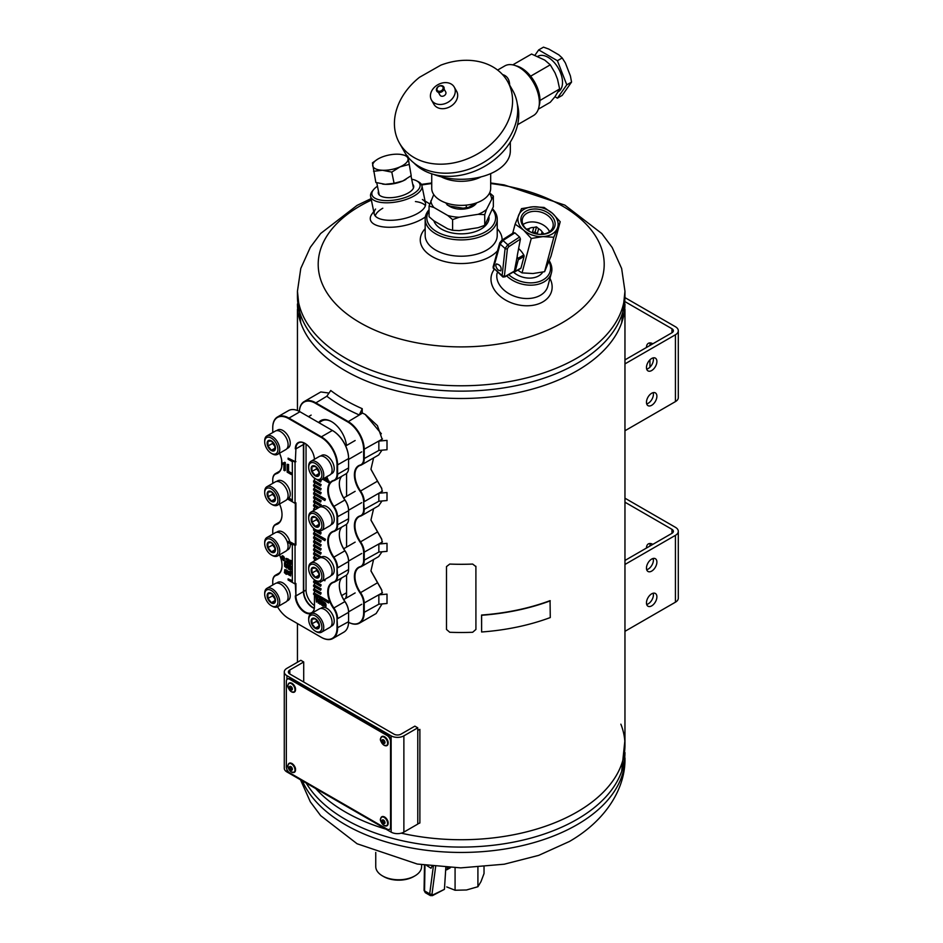 <?xml version="1.0" encoding="UTF-8"?>
<svg xmlns="http://www.w3.org/2000/svg" width="943" height="943" viewBox="0 0 943 943"><rect width="100%" height="100%" fill="white"/><g stroke="black" fill="none" stroke-linecap="round" stroke-linejoin="round"><path stroke-width="1.41" d="M624.961 309.328L624.961 745.182A163.752 94.548 180 0 1 401.258 833.164A163.752 94.548 0 0 0 576.998 812.029A163.752 94.548 0 0 0 621.661 726.31A163.752 94.548 0 0 0 620.859 724.177M386.064 829.18A163.752 94.548 180 0 1 315.705 788.56A163.752 94.548 0 0 0 386.064 829.18M624.961 303.952A163.752 94.548 180 0 1 461.198 398.488A163.752 94.548 180 0 1 297.446 303.952M624.961 631.327L675.424 602.188A9.831 5.67 -0 0 0 678.3 598.18L678.3 531.333A9.831 5.67 180 0 1 675.424 535.341L624.961 564.468M624.961 502.195L671.946 529.318A4.915 2.841 180 0 1 673.385 531.333A4.915 2.841 180 0 1 671.946 533.337L624.961 560.46M624.961 498.187L675.424 527.314A9.831 5.67 180 0 1 678.3 531.333M649.939 546.032A9.006 5.198 60 0 1 650.422 543.522M653.381 559.352A9.006 5.198 60 0 1 652.839 559.069A9.006 5.198 60 0 1 652.32 558.751M646.474 548.036A9.006 5.198 60 0 1 648.336 543.922A9.006 5.198 60 0 1 652.839 544.359M656.894 596.848A7.367 4.255 120 0 0 655.361 593.465A7.367 4.255 120 0 0 647.994 597.721A7.367 4.255 120 0 0 647.994 606.231A7.367 4.255 120 0 0 653.676 604.263A7.367 4.255 120 0 0 656.894 596.848M656.894 562.075A7.367 4.255 120 0 0 655.361 558.704A7.367 4.255 120 0 0 647.994 562.959A7.367 4.255 120 0 0 647.994 571.47A7.367 4.255 120 0 0 653.676 569.501A7.367 4.255 120 0 0 656.894 562.075M646.698 604.475A7.367 4.255 120 0 0 653.416 594.833A7.367 4.255 120 0 0 653.193 593.218M646.698 569.713A7.367 4.255 120 0 0 653.416 560.071A7.367 4.255 120 0 0 653.193 558.456M624.961 430.751L675.424 401.612A9.831 5.67 0 0 0 678.3 397.604L678.3 330.757A9.831 5.67 180 0 1 675.424 334.765L624.961 363.892M625.563 301.96L671.946 328.742A4.915 2.841 180 0 1 673.385 330.757A4.915 2.841 180 0 1 671.946 332.761L624.961 359.884M625.539 297.941L675.424 326.738A9.831 5.67 180 0 1 678.3 330.757M649.939 345.456A9.006 5.198 60 0 1 650.422 342.946M649.939 367.181L649.939 359.837M646.474 347.46A9.006 5.198 60 0 1 648.336 343.346A9.006 5.198 60 0 1 652.839 343.782M656.894 396.272A7.367 4.255 120 0 0 655.361 392.889A7.367 4.255 120 0 0 647.994 397.144A7.367 4.255 120 0 0 647.994 405.655A7.367 4.255 120 0 0 653.676 403.687A7.367 4.255 120 0 0 656.894 396.272M656.894 361.499A7.367 4.255 120 0 0 655.361 358.128A7.367 4.255 120 0 0 647.994 362.383A7.367 4.255 120 0 0 647.994 370.894A7.367 4.255 120 0 0 653.676 368.925A7.367 4.255 120 0 0 656.894 361.499M646.698 403.899A7.367 4.255 120 0 0 653.416 394.257A7.367 4.255 120 0 0 653.193 392.642M646.698 369.137A7.367 4.255 120 0 0 653.416 359.495A7.367 4.255 120 0 0 653.193 357.88M378.497 191.311A18.047 7.367 -11.6 0 0 380.972 196.168A18.047 7.367 -11.6 0 0 408.319 192.926A18.047 7.367 -11.6 0 0 412.362 189.743A18.047 7.367 -11.6 0 0 412.728 184.298M377.459 186.219A24.565 10.031 -11.6 0 0 373.558 189.637A24.565 10.031 -11.6 0 0 382.516 200.376A24.565 10.031 -11.6 0 0 412.763 194.117A24.565 10.031 -11.6 0 0 416.606 180.82A24.565 10.031 -11.6 0 0 411.69 179.217M373.558 189.637L372.367 191.099A26.204 10.691 -11.6 0 0 370.611 196.344A26.204 10.691 -11.6 0 0 387.219 202.804A26.204 10.691 -11.6 0 0 414.177 195.885A26.204 10.691 -11.6 0 0 421.957 185.83A26.204 10.691 -11.6 0 0 418.291 181.704L416.606 180.82M429.065 210.713A34.384 19.85 0 0 0 462.365 237.612A34.384 19.85 0 0 0 492.446 209.476M489.04 217.409A27.842 16.078 180 0 1 480.883 229.137A27.842 16.078 180 0 1 441.513 229.137L441.513 229.137A27.842 16.078 180 0 1 433.874 220.839L429.065 216.725L429.065 206.034L433.756 194.564M429.065 209.711A36.023 20.805 0 0 0 425.175 219.106A36.023 20.805 0 0 0 461.198 239.911A36.023 20.805 0 0 0 497.232 219.106A36.023 20.805 0 0 0 492.623 208.933M425.175 228.689A40.938 23.634 0 0 0 442.078 260.81A40.938 23.634 0 0 0 497.562 250.767M502.136 240.017A40.938 23.634 0 0 0 497.232 228.689M425.175 219.106L425.175 235.408A36.023 20.805 0 0 0 461.198 256.213A36.023 20.805 0 0 0 497.232 235.408L497.232 219.106M494.097 269.663A31.107 21.995 15 0 0 520.442 305.273A31.107 21.995 15 0 0 549.946 278.385M497.102 273.128A26.204 18.53 15 0 0 518.108 297.399A26.204 18.53 15 0 0 547.848 286.189L551.431 272.833A26.204 18.53 15 0 0 549.239 260.728M382.799 208.226A26.204 10.691 -11.6 0 0 375.22 215.912M425.411 205.645A26.204 10.691 -11.6 0 0 415.427 201.554M373.734 211.586L372.002 213.943A31.107 12.695 -11.6 0 0 386.465 227.192A31.107 12.695 -11.6 0 0 425.376 216.914M429.678 204.171A31.107 12.695 -11.6 0 0 427.592 202.568L425.069 201.071M375.573 209.063A26.204 10.691 -11.6 0 0 374.194 213.825A26.204 10.691 -11.6 0 0 402.013 219.059A26.204 10.691 -11.6 0 0 425.529 203.323A26.204 10.691 -11.6 0 0 422.393 199.492M513.346 272.02A18.047 12.766 15 0 0 542.767 272.103M508.749 274.684A24.565 17.363 15 0 0 539.231 281.568A24.565 17.363 15 0 0 548.944 261.47M506.662 275.875A26.204 18.53 15 0 0 532.83 285.104A26.204 18.53 15 0 0 551.431 272.833M417.773 823.911L419.883 822.98L419.883 729.375L417.773 730.318M624.961 752.538A163.752 94.548 0 0 1 576.998 819.384A163.752 94.548 0 0 1 306.239 783.103A163.752 94.548 0 0 0 576.998 819.384A163.752 94.548 0 0 0 621.661 771.398L624.961 739.807M576.998 363.444A163.752 94.548 0 0 0 624.961 296.597A163.752 94.548 180 0 1 576.998 363.444A163.752 94.548 180 0 1 398.535 383.942A163.752 94.548 180 0 1 297.446 296.597A163.752 94.548 0 0 0 398.535 383.942A163.752 94.548 0 0 0 576.998 363.444M297.446 296.597L297.446 291.234L300.746 322.812A163.752 94.548 0 0 0 414.024 394.48A163.752 94.548 0 0 0 576.998 370.799A163.752 94.548 0 0 0 621.661 322.812L624.961 291.222A163.752 94.548 180 0 1 576.998 358.081A163.752 94.548 180 0 1 398.535 378.579A163.752 94.548 180 0 1 297.446 291.234L300.782 268.437L310.318 247.325L320.667 233.487L357.091 205.374L371.082 198.631M387.007 603.496L387.007 594.137L378.85 594.844L378.85 604.204L387.007 603.496M382.469 592.758L378.85 594.844M387.007 500.544L387.007 492.529L378.85 493.224L378.85 501.252L387.007 500.544M382.469 491.138L378.85 493.224M387.007 449.74L387.007 440.381L378.85 441.076L378.85 450.436L387.007 449.74M382.469 438.99L378.85 441.076M362.23 408.684L362.23 412.692L359.259 414.955A168.667 97.377 180 0 1 326.832 396.237L330.745 390.508A163.752 94.548 180 0 0 362.23 408.684L359.259 414.955M387.007 551.36L387.007 543.333L378.85 544.028L378.85 552.056L387.007 551.36M382.469 541.942L378.85 544.028M375.75 852.413L375.75 866.534A22.927 13.237 0 0 0 382.469 875.894L383.624 876.566A21.288 12.294 0 0 0 413.729 876.566L414.885 875.894A22.927 13.237 0 0 0 421.604 866.534L421.604 864.778M382.469 875.894A22.927 13.237 0 0 0 414.885 875.894M289.819 674.009L289.819 669.99A4.915 2.841 0 0 0 288.381 671.994A4.915 2.841 0 0 0 289.819 674.009L394.033 734.173A4.915 2.841 180 0 0 400.975 734.173L414.873 726.145L417.773 727.819L403.875 735.846L403.875 832.115L417.773 824.088L417.773 727.819M289.819 669.99L303.717 661.974L303.717 682.025M403.875 832.115A9.006 5.198 180 0 1 391.133 832.115L286.92 771.94A9.006 5.198 180 0 1 284.279 768.262L284.279 671.994A9.006 5.198 0 0 1 286.92 668.316L300.817 660.3L303.717 661.974M284.279 671.994A9.006 5.198 0 0 0 286.92 675.671L391.133 735.846A9.006 5.198 0 0 0 403.875 735.846M378.85 450.436L363.644 458.876L363.644 449.516L382.139 439.179L377.424 425.658L365.483 414.578L362.525 413.069L347.731 421.945L315.304 403.227A22.514 13.002 60 0 0 299.414 411.443A22.927 13.237 60 0 1 304.141 401.588A22.927 13.237 60 0 1 315.599 402.72L348.026 421.438A22.927 13.237 60 0 1 364.234 449.516L364.234 458.876A13.096 7.568 60 0 1 361.523 464.875A13.096 7.568 60 0 1 360.521 465.3A19.65 11.34 60 0 0 359.035 465.925A19.65 11.34 60 0 0 360.521 490.973A13.096 7.568 60 0 1 364.234 501.664L382.139 491.327L381.691 488.25L377.459 481.189L360.061 491.303A12.683 7.32 60 0 1 363.644 501.664L363.644 509.691A12.683 7.32 60 0 1 360.061 515.904L360.521 516.104A19.65 11.34 60 0 0 359.035 516.74A19.65 11.34 60 0 0 360.521 541.777A13.096 7.568 60 0 1 364.234 552.468L364.234 560.496A13.096 7.568 60 0 1 361.523 566.495A13.096 7.568 60 0 1 360.521 566.908A19.65 11.34 60 0 0 359.035 567.545A19.65 11.34 60 0 0 360.521 592.581A13.096 7.568 60 0 1 364.234 603.284L364.234 612.644A22.927 13.237 60 0 1 359.483 623.134A22.927 13.237 60 0 1 348.58 622.309A22.514 13.002 60 0 0 363.644 612.644L363.644 603.284L382.139 592.935L381.691 589.87L370.953 570.821L373.593 559.529M360.061 491.303A20.062 11.587 60 0 1 360.061 465.088A12.683 7.32 60 0 0 363.644 458.876M347.731 421.945A22.514 13.002 60 0 1 363.644 449.516M360.061 515.904A20.062 11.587 60 0 0 360.061 542.119A12.683 7.32 60 0 1 363.644 552.468L363.644 560.496A12.683 7.32 60 0 1 360.061 566.708A20.062 11.587 60 0 0 360.061 592.923A12.683 7.32 60 0 1 363.644 603.284M346.258 598.074A21.288 12.294 -120 0 0 346.564 594.762L346.564 575.03M346.564 547.081L346.564 524.225M346.564 496.277L346.564 473.41M346.458 445.532A21.288 12.294 -120 0 0 336.427 425.399A21.288 12.294 -120 0 0 320.868 420.554A21.288 12.294 -120 0 0 318.651 422.547M365.177 414.401L381.337 433.768M327.975 392.913L320.809 391.958L304.141 401.588M371 571.057L381.809 590.306M371 520.253L381.809 539.502M371 469.437L381.809 488.698M363.644 501.664L364.234 509.691A13.096 7.568 60 0 1 361.523 515.68A13.096 7.568 60 0 1 360.521 516.104M322.754 419.8A21.288 12.294 -120 0 0 321.834 420.943A20.475 11.823 60 0 1 331.806 421.78M377.495 481.166L370.953 469.201L373.593 457.909M363.644 552.468L382.139 542.131L381.691 539.066L370.953 520.017L373.593 508.713M359.483 623.134L376.151 613.516L382.068 603.921M361.523 464.875L378.697 454.95L381.998 450.165M361.523 515.68L378.697 505.766L381.998 500.981M361.523 566.495L378.697 556.57L381.998 551.785M322.152 420.767A20.475 11.823 60 0 1 322.435 420.602A20.475 11.823 60 0 1 326.03 419.635M341.661 595.587L346.564 592.758A20.475 11.823 60 0 1 345.456 598.534M303.823 442.833A13.096 7.568 -120 0 0 303.729 444.342L303.729 591.414A13.096 7.568 -120 0 0 314.337 608.129M306.039 444.082L306.039 590.082A13.096 7.568 -120 0 0 314.443 605.583M288.098 541.459L295.041 545.467L295.041 583.976L295.913 583.469L295.913 595.929L295.324 583.811M319.394 480.258L320.573 480.942L320.573 482.014L321.162 480.612L320.42 480.187M314.443 478.466L314.443 480.741L321.162 484.619L320.573 486.022L313.571 481.979L314.443 480.4M314.443 482.486L314.443 484.761L321.162 488.639L320.573 490.042L321.162 488.639M314.443 486.494L314.443 488.769L321.162 492.647L320.573 494.049L321.162 492.647M314.443 490.501L314.443 492.776L325.441 499.13L324.864 500.533L313.571 494.014L314.443 492.435M314.443 494.521L314.443 496.784L321.162 500.662L320.573 502.065L313.571 498.022L314.443 496.454M314.443 498.529L314.443 500.804L321.162 504.682L320.573 506.085L313.571 502.03L314.443 500.462M314.443 502.536L314.443 504.811L319.017 507.452M314.443 506.544L314.443 508.819L315.54 509.456M317.543 530.673L321.162 532.76L320.573 534.162L321.162 532.76M314.443 530.614L314.443 532.889L325.453 539.243L324.875 540.657L325.453 539.243M314.443 534.634L314.443 536.897L321.162 540.775L320.573 542.178L313.571 538.135L314.443 536.567M314.443 538.642L314.443 540.917L321.162 544.795L320.573 546.197L313.571 542.142L314.443 540.575M314.443 542.649L314.443 544.924L321.162 548.802L320.573 550.205L321.162 548.802M314.443 546.657L314.443 548.932L321.162 552.81L320.573 554.213L321.162 552.81M314.443 550.677L314.443 552.952L321.575 557.065M314.443 554.684L314.443 556.959L317.862 558.928M314.443 558.692L314.443 560.908M324.675 579.58L324.875 580.758L325.252 579.25M320.573 581.772L321.162 581.583M314.443 579.756L314.443 581.029L321.162 584.908L320.573 586.31L313.571 582.255L314.443 580.688M314.443 582.762L314.443 585.037L321.162 588.915L320.573 590.318L321.162 588.915M314.443 586.77L314.443 589.045L321.162 592.923L320.573 594.326L321.162 592.923M314.443 590.789L314.443 593.053L329.201 601.575L328.624 602.978L313.571 594.29L314.443 592.723M314.443 594.797L314.443 606.962A13.52 7.803 -120 0 1 304.884 612.479A13.52 7.803 -120 0 1 295.324 595.929M292.33 580.676L288.098 578.896L292.33 581.336L292.33 544.971L288.098 542.531M295.041 503.338L295.041 462.153L288.098 458.145L288.098 459.206L292.33 461.657L292.33 500.698L288.098 498.246L288.098 499.319L295.041 503.338L295.913 502.831L295.913 544.96L289.819 541.777A10.397 6 60 0 0 277.678 531.604L276.499 532.288M295.324 544.96L295.324 503.173M276.499 481.472L277.678 480.8A10.397 6 60 0 1 287.568 485.963A10.397 6 60 0 1 288.959 498.081L292.33 500.026M288.098 458.145L295.324 461.646L295.913 448.856L295.324 461.646M314.432 459.3A13.52 7.803 -120 0 0 304.884 443.328A13.52 7.803 -120 0 0 295.324 448.856M323.52 478.631L328.624 481.578L328.624 482.651L329.201 481.248L324.097 478.301M291.175 571.364L290.149 571.434L291.175 571.364L290.597 575.961L290.149 571.434M287.733 572.613L288.935 572.519M287.827 571.305L287.214 571.788C288.876 571.317 289.678 572.507 289.595 575.383L290.149 575.065C290.255 572.177 289.454 570.975 287.792 571.458M286.589 570.55L286.295 574.358L284.338 572.59L286.142 572.979L284.538 572L284.786 569.643L286.189 570.704L287.179 570.22L287.179 572.872M287.155 573.391L286.507 574.075M285.352 572.578L286.719 572.649M284.963 569.643L286.601 570.079M287.179 570.22L286.189 570.315M289.218 565.894L290.373 567.262M290.562 567.438L291.54 569.171L290.88 569.902M289.041 567.521L288.039 567.662L289.065 567.545L290.491 569.301M288.806 565.258L290.043 565.163L291.246 566.46L290.845 567.568L288.641 566.165L290.798 568.806L290.786 570.043L288.77 569.348L288.039 567.662M284.963 562.983L285.364 566.908L286.66 567.509L286.896 564.091L287.379 566.837L286.802 568.146L284.621 566.319L284.48 562.7L285.54 562.641L285.635 565.989L286.837 567.191M287.957 564.044L287.25 567.816M285.54 562.641L284.48 562.7M288.11 563.089L285.658 562.181L287.639 560.213L286.943 559.069L285.753 559.187L286.106 558.48L288.098 560.496L286.295 562.052L289.077 562.995C290.809 564.15 290.821 563.89 289.1 562.217L289.041 559.93L290.868 560.979L289.395 560.625L289.195 561.663L291.293 562.323L290.904 564.492M289.206 562.134L289.1 562.217C290.821 563.89 290.809 564.15 289.077 562.995L289.654 562.665L288.593 562.771L289.784 564.645L291.045 563.843L289.195 561.663M289.654 562.665C291.387 563.82 291.399 563.56 289.678 561.887M290.868 561.486L291.446 560.649L289.041 559.93M288.652 562.735L286.896 561.686M286.519 561.191L287.403 560.743M286.813 559.01L286.212 559.505M286.413 558.445L288.369 559.14L288.593 560.614L287.804 561.215M285.646 560.908L284.55 560.944L285.646 560.908L285.069 561.839L284.55 560.944M282.216 555.993L282.452 555.722C284.35 556.582 284.857 558.103 283.973 560.272L283.631 560.342M323.661 601.728L322.565 601.764L323.661 602.235M323.661 602.282L323.084 602.612C325.017 602.883 325.748 604.428 325.3 607.221L325.877 606.891C326.337 604.086 325.594 602.553 323.661 602.282L323.437 602.4M323.767 602.978L323.708 605.642L322.565 605.642L322.565 601.764M322.294 600.939L321.139 600.939L322.294 600.939L321.704 605.147L321.139 600.939M322.294 599.465L321.139 599.477L322.294 599.465L321.704 600.55L321.139 599.477M317.308 596.589L315.811 596.4L317.308 596.589L318.628 601.929M320.797 598.605L319.406 598.475L320.797 598.605L320.797 603.956L319.63 603.956L319.63 599.477L318.286 603.178L319.63 600.726M318.286 603.178L316.4 597.52L316.4 602.082L316.978 599.842M327.421 476.203L326.278 477.406L327.492 480.117L328.07 479.787L326.856 477.075L327.622 476.262M327.492 480.117L325.936 477.747L325.04 478.714L326.03 477.936M288.605 464.534L287.143 464.357L288.605 464.534L288.605 471.394L291.917 473.303L291.34 474.565L287.143 472.137L287.143 464.357M283.643 463.131L284.715 462.93L284.715 470.734L285.293 470.404L285.293 462.589L282.24 463.449L284.762 462.282M277.525 606.797A22.514 13.002 -120 0 0 288.676 618.49L321.091 637.209A22.514 13.002 -120 0 0 337.016 628.014L337.016 618.655A12.683 7.32 -120 0 0 333.421 608.306A20.062 11.587 -120 0 1 333.421 582.09A12.683 7.32 -120 0 0 337.016 575.867L337.016 567.851A12.683 7.32 -120 0 0 333.421 557.49A20.062 11.587 -120 0 1 333.421 531.274A12.683 7.32 -120 0 0 337.016 525.062L337.016 517.035A12.683 7.32 -120 0 0 333.421 506.686A20.062 11.587 -120 0 1 333.421 480.47A12.683 7.32 -120 0 0 337.016 474.258L337.016 464.899A22.514 13.002 -120 0 0 321.091 437.328L288.676 418.609A22.514 13.002 -120 0 0 272.751 427.792L272.751 432.554M282.016 463.732A19.65 11.34 -120 0 1 277.949 472.549A19.65 11.34 -120 0 1 276.464 473.186L276.346 473.728A20.062 11.587 -120 0 0 282.016 463.897A20.062 11.587 -120 0 0 279.541 453.218M276.346 473.728A12.683 7.32 -120 0 0 272.751 479.94L272.751 483.358M282.016 514.536A19.65 11.34 -120 0 1 277.949 523.365A19.65 11.34 -120 0 1 276.464 523.99L276.346 524.532A20.062 11.587 -120 0 0 282.016 514.701A20.062 11.587 -120 0 0 279.541 504.022M276.346 524.532A12.683 7.32 -120 0 0 272.751 530.756L272.751 534.162M272.751 584.978L272.751 581.56A12.683 7.32 -120 0 1 276.346 575.348A20.062 11.587 -120 0 0 282.016 565.517A20.062 11.587 -120 0 0 279.541 554.826M339.327 585.403A20.062 11.587 -120 0 0 345.008 601.61A12.683 7.32 -120 0 1 348.592 611.972L348.592 612.313A13.096 7.568 -120 0 0 344.89 601.61L345.008 601.61M333.421 531.274L333.893 531.487A13.096 7.568 -120 0 0 334.883 531.062A13.096 7.568 -120 0 0 337.594 525.062L337.594 517.035A13.096 7.568 -120 0 0 333.893 506.344A19.65 11.34 -120 0 1 332.407 481.307A19.65 11.34 -120 0 1 333.893 480.671A13.096 7.568 -120 0 0 334.883 480.246L345.881 473.905A13.096 7.568 -120 0 0 348.592 467.905L348.592 458.215A22.514 13.002 -120 0 0 332.679 430.645L299.957 411.749A22.927 13.237 -120 0 0 288.499 410.618L277.501 416.959A22.927 13.237 -120 0 0 272.751 427.462L272.751 427.792M339.327 483.783A20.062 11.587 -120 0 0 345.008 500.002L344.89 500.002A19.65 11.34 -120 0 1 339.327 483.959A19.65 11.34 -120 0 1 341.767 476.274M334.883 531.062L345.881 524.709A13.096 7.568 -120 0 0 348.592 518.721L348.592 510.352A12.683 7.32 -120 0 0 345.008 500.002M339.327 534.598A20.062 11.587 -120 0 0 345.008 550.806L344.89 550.806A19.65 11.34 -120 0 1 339.327 534.764A19.65 11.34 -120 0 1 341.767 527.09M333.421 582.09L333.893 582.291A13.096 7.568 -120 0 0 334.883 581.866L345.881 575.525A13.096 7.568 -120 0 0 348.592 569.525L348.592 561.168A12.683 7.32 -120 0 0 345.008 550.806M337.016 618.655L337.594 628.014A22.927 13.237 -120 0 1 332.855 638.517A22.927 13.237 -120 0 1 321.386 637.374L321.386 637.374M332.855 638.517L343.841 632.164A22.927 13.237 -120 0 0 348.592 621.673L348.592 612.313L337.594 618.655A13.096 7.568 -120 0 0 333.893 607.964L344.89 601.61A19.65 11.34 -120 0 1 339.327 585.568A19.65 11.34 -120 0 1 341.767 577.894M337.016 567.851L337.594 575.867L348.592 569.525M299.957 411.749L288.971 418.103L321.386 436.821L332.384 430.468A22.927 13.237 -120 0 1 348.592 458.546L337.594 464.899L337.594 474.258L348.592 467.905M312.84 607.716A13.52 7.803 60 0 1 303.434 591.249M320.573 593.253L313.571 589.21L313.571 590.283L320.573 594.326M313.571 589.21L314.443 588.703M320.573 589.245L313.571 585.202L313.571 586.275L320.573 590.318M313.571 585.202L314.443 584.695M313.571 561.415L314.443 560.625M316.353 559.8L313.571 558.197L314.443 556.618M319.901 557.832L313.571 554.178L314.443 552.61M320.573 553.152L313.571 549.097L313.571 550.17L320.573 554.213M313.571 549.097L314.443 548.59M320.573 549.132L313.571 545.089L313.571 546.162L320.573 550.205M313.571 545.089L314.443 544.582M324.875 539.585L313.571 533.054L313.571 534.127L324.875 540.657M313.571 533.054L314.443 532.547M320.573 533.09L313.571 529.047L313.571 530.107L320.573 534.162M314.962 509.798L313.571 508.984L314.043 510.328M313.571 508.984L314.443 508.489M318.439 507.794L313.571 504.976L313.571 506.049L317.508 508.324M313.571 504.976L314.443 504.47M320.573 492.977L313.571 488.934L313.571 490.006L320.573 494.049M313.571 488.934L314.443 488.427M320.573 488.969L313.571 484.926L313.571 485.987L320.573 490.042M313.571 484.926L314.443 484.419M320.573 482.014L313.571 477.429M314.302 608.4A13.096 7.568 60 0 1 312.699 607.634A13.096 7.568 60 0 1 303.434 591.591L295.913 595.929A13.096 7.568 -120 0 0 301.63 609.107A13.096 7.568 -120 0 0 311.732 612.62A13.096 7.568 -120 0 0 314.443 606.62M295.041 545.467L295.913 544.96M303.434 591.591L303.434 444.507A13.096 7.568 60 0 1 303.575 442.738M295.041 462.153L295.913 461.646M305.037 443.422A13.096 7.568 -120 0 0 298.625 442.856A13.096 7.568 -120 0 0 295.913 448.856L303.434 444.507M333.893 531.487A19.65 11.34 -120 0 0 332.407 532.111A19.65 11.34 -120 0 0 333.893 557.148L344.89 550.806A13.096 7.568 -120 0 1 348.592 561.498L337.594 567.851A13.096 7.568 -120 0 0 333.893 557.148L333.421 557.49M333.893 582.291A19.65 11.34 -120 0 0 332.407 582.915A19.65 11.34 -120 0 0 333.893 607.964L333.421 608.306M276.346 575.348L276.464 574.806A19.65 11.34 -120 0 0 277.949 574.169A19.65 11.34 -120 0 0 282.016 565.34M288.676 418.609L288.971 418.103A22.927 13.237 -120 0 0 277.501 416.959M337.016 464.899L337.594 464.899A22.927 13.237 -120 0 0 321.386 436.821L321.091 437.328M334.883 581.866A13.096 7.568 -120 0 0 337.594 575.867L337.016 575.867M334.883 480.246A13.096 7.568 -120 0 0 337.594 474.258L337.016 474.258M337.016 517.035L348.592 510.693A13.096 7.568 -120 0 0 344.89 500.002L333.421 506.686M279.234 471.583L276.464 473.186A13.096 7.568 -120 0 0 275.474 473.61A13.096 7.568 -120 0 0 272.751 479.598L272.751 479.94M279.234 522.387L276.464 523.99A13.096 7.568 -120 0 0 275.474 524.414A13.096 7.568 -120 0 0 272.751 530.414L272.751 530.756M279.234 573.203L276.464 574.806A13.096 7.568 -120 0 0 275.474 575.218A13.096 7.568 -120 0 0 272.751 581.218L272.751 581.56M284.715 470.734L283.89 470.262L283.89 464.168L282.24 464.369L282.24 463.449M288.028 464.875L288.028 471.736L288.605 471.394M288.028 471.736L291.917 473.303M291.34 473.645L291.34 474.565M325.04 478.714L324.687 477.96M316.4 602.082L315.811 596.4M316.73 596.931L318.039 602.259L319.406 598.475M320.219 598.946L320.219 604.286M321.704 599.807L321.704 600.55M321.704 601.269L321.704 605.147M325.3 607.221L324.027 603.096L323.366 603.013L323.131 605.972M282.57 556.547L283.277 559.777M281.898 557.902L283.053 560.118L282.216 556.535L281.898 557.902M281.427 557.643L281.874 556.064C283.772 556.924 284.279 558.433 283.395 560.614L281.427 557.643M285.069 561.238L285.069 561.839M288.499 567.875L289.584 569.478L290.491 569.277L288.299 566.543L288.794 565.258L290.845 567.568M286.531 573.544L285.953 573.874L286.142 572.979M285.328 570.197L286.13 572.271M284.703 570.963L285.941 572.59L284.951 570.22L284.703 570.963M289.595 575.383L287.367 573.922L287.344 572.649L289.018 573.073L288.145 571.835M288.417 571.482L287.214 571.788M288.204 573.226L289.584 573.144M287.733 573.144L287.756 573.839L289.006 573.485M290.597 571.694L290.597 575.961M313.571 553.105L321.41 557.643M313.571 593.218L329.201 601.575M328.624 601.917L328.624 602.978M313.571 492.941L325.441 499.13M324.864 499.46L324.864 500.533M313.571 496.949L321.162 500.662M320.573 501.004L320.573 502.065M313.571 500.969L321.162 504.682M320.573 505.012L320.573 506.085M320.573 480.942L321.162 480.612M313.571 480.906L321.162 484.619M320.573 484.961L320.573 486.022M313.571 537.062L321.162 540.775M320.573 541.117L320.573 542.178M313.571 541.082L321.162 544.795M320.573 545.125L320.573 546.197M324.875 580.758L323.744 580.11M320.573 582.291L319.854 581.878M313.571 581.194L321.162 584.908M320.573 585.238L320.573 586.31M313.571 557.124L317.284 559.27M295.041 583.976L288.098 579.969L288.098 578.896M328.624 482.651L322.589 479.162M320.502 608.494L321.681 607.811A10.397 6 60 0 1 332.077 613.822A10.397 6 60 0 1 332.077 625.822L330.899 626.506M308.703 619.692L308.703 618.632A10.644 6.141 60 0 1 310.907 613.752L319.241 608.942A10.644 6.141 60 0 1 324.569 609.473A10.644 6.141 60 0 1 331.523 618.844A10.644 6.141 60 0 1 329.885 627.378L321.551 632.187A10.644 6.141 60 0 1 316.235 631.669A10.644 6.141 60 0 1 316.235 631.657L315.304 631.126A9.336 5.387 60 0 1 308.703 619.692A9.336 5.387 60 0 1 315.304 615.885A9.336 5.387 60 0 1 321.905 627.319A9.336 5.387 60 0 1 315.304 631.126L316.235 631.669M315.304 628.333A5.917 3.418 60 0 1 311.685 618.997A5.917 3.418 60 0 1 318.923 623.182A5.917 3.418 60 0 1 315.304 628.333M310.907 613.752A10.644 6.141 60 0 1 321.551 619.905A10.644 6.141 60 0 1 321.551 632.187M318.875 627.767L318.875 623.134L315.398 618.82L311.933 619.127L311.933 623.759L315.398 628.085L318.875 627.767M319.158 625.916L315.398 628.085M316.459 619.728L316.459 621.142L319.147 624.478M317.496 620.848L311.933 623.759M320.502 557.69L321.681 557.007A10.397 6 60 0 1 332.077 563.006A10.397 6 60 0 1 332.077 575.018L330.899 575.702M308.703 568.888L308.703 567.816A10.644 6.141 60 0 1 310.907 562.947L319.241 558.126A10.644 6.141 60 0 1 324.569 558.657A10.644 6.141 60 0 1 331.523 568.04A10.644 6.141 60 0 1 329.885 576.574L321.551 581.383A10.644 6.141 60 0 1 316.235 580.853L315.304 580.322A9.336 5.387 60 0 1 308.703 568.888A9.336 5.387 60 0 1 315.304 565.081A9.336 5.387 60 0 1 321.905 576.503A9.336 5.387 60 0 1 315.304 580.322L316.235 580.853M315.304 577.529A5.917 3.418 60 0 1 311.685 568.193A5.917 3.418 60 0 1 318.923 572.377A5.917 3.418 60 0 1 315.304 577.529M310.907 562.947A10.644 6.141 60 0 1 321.551 569.089A10.644 6.141 60 0 1 321.551 581.383M318.875 576.963L318.875 572.33L315.398 568.004L311.933 568.323L311.933 572.955L315.398 577.269L318.875 576.963M319.158 575.1L315.398 577.269M316.459 568.924L316.459 570.338L319.147 573.674M317.496 570.043L311.933 572.955M320.502 506.874L321.681 506.202A10.397 6 60 0 1 332.077 512.202A10.397 6 60 0 1 332.077 524.214L330.899 524.886M308.703 518.084L308.703 517.012A10.644 6.141 60 0 1 310.907 512.132L319.241 507.322A10.644 6.141 60 0 1 324.569 507.853A10.644 6.141 60 0 1 331.523 517.236A10.644 6.141 60 0 1 329.885 525.758L321.551 530.579A10.644 6.141 60 0 1 316.235 530.049L315.304 529.506A9.336 5.387 60 0 1 308.703 518.084A9.336 5.387 60 0 1 315.304 514.265A9.336 5.387 60 0 1 321.905 525.699A9.336 5.387 60 0 1 315.304 529.506L316.235 530.049M315.304 526.713A5.917 3.418 60 0 1 311.685 517.389A5.917 3.418 60 0 1 318.923 521.562A5.917 3.418 60 0 1 315.304 526.713M310.907 512.132A10.644 6.141 60 0 1 321.551 518.285A10.644 6.141 60 0 1 321.551 530.579M318.875 526.159L318.875 521.526L315.398 517.2L311.933 517.507L311.933 522.139L315.398 526.465L318.875 526.159M319.158 524.296L315.398 526.465M316.459 518.12L316.459 519.522L319.147 522.858M317.496 519.239L311.933 522.139M320.502 456.07L321.681 455.386A10.397 6 60 0 1 332.077 461.398A10.397 6 60 0 1 332.077 473.398L330.899 474.081M308.703 467.268L308.703 466.196A10.644 6.141 60 0 1 310.907 461.327L319.241 456.518A10.644 6.141 60 0 1 324.569 457.037A10.644 6.141 60 0 1 331.523 466.42A10.644 6.141 60 0 1 329.885 474.954L321.551 479.763A10.644 6.141 60 0 1 316.235 479.233L315.304 478.702A9.336 5.387 60 0 1 308.703 467.268A9.336 5.387 60 0 1 315.304 463.461A9.336 5.387 60 0 1 321.905 474.895A9.336 5.387 60 0 1 315.304 478.702L316.235 479.233M315.304 475.909A5.917 3.418 60 0 1 311.685 466.573A5.917 3.418 60 0 1 318.923 470.757A5.917 3.418 60 0 1 315.304 475.909M310.907 461.327A10.644 6.141 60 0 1 321.551 467.469A10.644 6.141 60 0 1 321.551 479.763M318.875 475.343L318.875 470.71L315.398 466.396L311.933 466.702L311.933 471.335L315.398 475.661L318.875 475.343M319.158 473.492L315.398 475.661M316.459 467.304L316.459 468.718L319.147 472.054M317.496 468.423L311.933 471.335M276.499 583.092L277.678 582.409A10.397 6 60 0 1 288.087 588.42A10.397 6 60 0 1 288.087 600.42L286.908 601.104M264.7 594.29L264.7 593.218A10.644 6.141 60 0 1 266.904 588.349L275.25 583.54A10.644 6.141 60 0 1 280.566 584.059A10.644 6.141 60 0 1 287.521 593.442A10.644 6.141 60 0 1 285.894 601.976L277.548 606.785A10.644 6.141 60 0 1 272.232 606.255L271.301 605.724A9.336 5.387 60 0 1 264.7 594.29A9.336 5.387 60 0 1 271.301 590.483A9.336 5.387 60 0 1 277.902 601.917A9.336 5.387 60 0 1 271.301 605.724L272.232 606.255M271.301 602.931A5.917 3.418 60 0 1 267.682 593.595A5.917 3.418 60 0 1 274.92 597.779A5.917 3.418 60 0 1 271.301 602.931M266.904 588.349A10.644 6.141 60 0 1 277.548 594.491A10.644 6.141 60 0 1 277.548 606.785M274.873 602.365L274.873 597.732L271.407 593.418L267.93 593.725L267.93 598.357L271.407 602.683L274.873 602.365M275.156 600.502L271.407 602.683M272.456 594.326L272.456 595.74L275.144 599.076M273.494 595.446L267.93 598.357M264.7 441.866L264.7 440.794A10.644 6.141 60 0 1 266.904 435.925L275.25 431.116A10.644 6.141 60 0 1 280.566 431.635A10.644 6.141 60 0 1 287.521 441.018A10.644 6.141 60 0 1 285.894 449.552L277.548 454.361A10.644 6.141 60 0 1 272.232 453.831L271.301 453.3A9.336 5.387 60 0 1 264.7 441.866A9.336 5.387 60 0 1 271.301 438.059A9.336 5.387 60 0 1 277.902 449.493A9.336 5.387 60 0 1 271.301 453.3L272.232 453.831M271.301 450.506A5.917 3.418 60 0 1 267.682 441.171A5.917 3.418 60 0 1 274.92 445.355A5.917 3.418 60 0 1 271.301 450.506M266.904 435.925A10.644 6.141 60 0 1 277.548 442.067A10.644 6.141 60 0 1 277.548 454.361M274.873 449.941L274.873 445.308L271.407 440.994L267.93 441.3L267.93 445.933L271.407 450.247L274.873 449.941M275.156 448.078L271.407 450.247M272.456 441.902L272.456 443.316L275.144 446.652M273.494 443.021L267.93 445.933M290.173 543.722A10.397 6 60 0 1 288.087 549.616L286.908 550.299M264.7 543.486L264.7 542.414A10.644 6.141 60 0 1 266.904 537.545L275.25 532.724A10.644 6.141 60 0 1 280.566 533.255A10.644 6.141 60 0 1 287.521 542.638A10.644 6.141 60 0 1 285.894 551.16L277.548 555.981A10.644 6.141 60 0 1 272.232 555.451L271.301 554.92A9.336 5.387 60 0 1 264.7 543.486A9.336 5.387 60 0 1 271.301 539.679A9.336 5.387 60 0 1 277.902 551.101A9.336 5.387 60 0 1 271.301 554.92L272.232 555.451M271.301 552.126A5.917 3.418 60 0 1 267.682 542.791A5.917 3.418 60 0 1 274.92 546.975A5.917 3.418 60 0 1 271.301 552.126M266.904 537.545A10.644 6.141 60 0 1 277.548 543.687A10.644 6.141 60 0 1 277.548 555.981M274.873 551.561L274.873 546.928L271.407 542.602L267.93 542.92L267.93 547.553L271.407 551.867L274.873 551.561M275.156 549.698L271.407 551.867M272.456 543.522L272.456 544.936L275.144 548.26M273.494 544.641L267.93 547.553M288.098 498.8A10.397 6 60 0 1 288.087 498.812L286.908 499.484M264.7 492.67L264.7 491.609A10.644 6.141 60 0 1 266.904 486.729L275.25 481.92A10.644 6.141 60 0 1 280.566 482.451A10.644 6.141 60 0 1 287.521 491.822A10.644 6.141 60 0 1 285.894 500.356L277.548 505.165A10.644 6.141 60 0 1 272.232 504.646L271.301 504.104A9.336 5.387 60 0 1 264.7 492.67A9.336 5.387 60 0 1 271.301 488.863A9.336 5.387 60 0 1 277.902 500.297A9.336 5.387 60 0 1 271.301 504.104L272.232 504.646M271.301 501.311A5.917 3.418 60 0 1 267.682 491.987A5.917 3.418 60 0 1 274.92 496.159A5.917 3.418 60 0 1 271.301 501.311M266.904 486.729A10.644 6.141 60 0 1 277.548 492.883A10.644 6.141 60 0 1 277.548 505.165M274.873 500.757L274.873 496.124L271.407 491.798L267.93 492.105L267.93 496.737L271.407 501.063L274.873 500.757M275.156 498.894L271.407 501.063M272.456 492.717L272.456 494.12L275.144 497.456M273.494 493.826L267.93 496.737M276.499 430.668L277.678 429.984A10.397 6 60 0 1 288.087 435.996A10.397 6 60 0 1 288.087 447.996L286.908 448.679M286.342 766.93L286.342 681.353A4.915 2.841 60 0 1 287.356 679.113A4.915 2.841 60 0 1 289.819 679.349L387.078 735.505A4.915 2.841 60 0 1 390.555 741.528L390.555 827.094A4.915 2.841 60 0 1 389.542 829.345A4.915 2.841 60 0 1 387.078 829.097L289.819 772.942A4.915 2.841 60 0 1 286.342 766.93M287.662 678.972A4.915 2.841 60 0 1 287.945 678.771A4.915 2.841 60 0 1 290.397 679.019L387.667 735.175A4.915 2.841 60 0 1 391.133 741.186L391.133 826.763A4.915 2.841 60 0 1 390.119 829.015A4.915 2.841 60 0 1 389.813 829.145M504.458 276.818A1.638 0.943 -120 0 0 505.059 276.806L514.1 271.584A1.638 0.943 -120 0 0 514.418 271.077L517.118 256.897A16.373 9.454 -120 0 1 517.99 258.311A1.638 0.943 -120 0 1 518.285 259.773L515.173 271.395L520.96 268.06A1.638 0.943 60 0 1 520.666 268.484L514.866 271.82A1.638 0.943 -120 0 0 515.173 271.395M518.615 248.539A16.373 9.454 60 0 1 523.778 254.964A1.638 0.943 60 0 1 524.072 256.425L520.96 268.06M498.175 270.04L500.839 270.865C501.735 267.187 500.285 264.877 496.489 263.922C495.299 265.419 495.865 267.458 498.175 270.04M520.418 239.062L508.713 246.736L507.417 248.634A1.638 1.191 6.3 0 1 505.106 248.481L500.132 244.072L493.543 268.036L502.124 275.639A1.638 1.191 6.3 0 0 504.434 275.792L505.377 276.299A1.638 0.943 -120 0 1 505.059 276.806L502.961 277.042L502.124 275.639L505.106 248.481L507.782 244.767L502.961 240.5A1.638 0.837 -122.6 0 0 501.888 240.17L499.731 242.87A1.638 1.273 -164.6 0 0 500.132 244.072L502.961 240.5L514.902 232.874L519.581 237.023L520.418 239.062L517.259 255.683M517.118 256.897L517.342 255.742M513.852 271.725A16.373 9.454 -120 0 0 514.348 271.867A1.638 0.943 -120 0 0 514.866 271.82M536.496 226.85L538.606 228.725L537.227 233.864A8.192 5.788 -165 0 1 537.793 234.17A8.192 5.788 -165 0 0 531.946 232.615A8.192 5.788 -165 0 1 532.382 232.615L535.117 231.99L536.496 226.85L533.762 227.463L532.382 232.615M538.606 228.725A8.192 5.788 -165 0 1 542.107 231.813L541.435 234.312M534.74 233.569A15.772 11.151 -165 0 1 526.548 229.255L529.247 228.501L528.622 230.835M529.247 228.501A8.192 5.788 -165 0 1 533.762 227.463M549.533 231.683A15.772 11.151 15 0 0 546.009 227.004A15.772 11.151 15 0 0 523.023 224.575M543.97 234.005L542.107 231.813M531.263 238.461L542.873 236.61L553.812 237.259L560.213 221.746L552.48 213.342L544.076 207.436L533.137 206.788L521.526 208.639L515.126 224.151L523.53 230.057A20.475 14.475 -165 0 1 518.662 215.145A20.475 14.475 -165 0 1 533.137 206.788A20.475 14.475 -165 0 1 552.48 213.342A20.475 14.475 -165 0 1 557.348 228.253A20.475 14.475 -165 0 1 542.873 236.61A20.475 14.475 -165 0 1 523.53 230.057L531.263 238.461L522.045 272.881L532.984 273.529L544.594 271.678L553.812 237.259M512.674 233.286L515.126 224.151M522.045 272.881L517.719 270.181M544.594 271.678L550.995 256.166L560.213 221.746M525.687 228.807A17.41 12.306 -165 0 1 533.856 209.016A17.41 12.306 -165 0 1 554.46 227.275A17.41 12.306 -165 0 1 525.687 228.807M526.548 229.255A15.772 11.151 -165 0 1 522.469 218.741A15.772 11.151 -165 0 1 533.266 211.373A15.772 11.151 -165 0 1 548.861 216.383A15.772 11.151 -165 0 1 552.94 226.898A15.772 11.151 -165 0 1 534.905 233.616M535.117 231.99L537.227 233.864M514.902 232.874L513.511 232.933M499.731 242.87L493.142 266.845A1.638 1.273 -164.6 0 0 493.543 268.036L502.961 277.042M562.193 57.959L558.893 54.894L548.779 49.06L543.474 47.15L538.689 49.908L557.407 60.717L562.193 57.959L565.352 62.922L570.409 75.959L571.552 82.076L566.767 84.846L557.407 98.155L554.956 96.74M571.552 82.076L562.193 95.396L557.407 98.155M557.407 60.717L566.767 84.846M534.976 55.201L538.689 49.908M537.793 56.321L537.816 56.309A20.475 11.823 60 0 1 553.588 61.79A20.475 11.823 60 0 1 562.523 82.395A20.475 11.823 60 0 1 558.327 91.73M530.779 76.1L550.276 64.831L555.05 72.906L557.549 79.353L559.635 88.96L539.938 100.5A26.204 15.123 -120 0 0 539.938 99.722A26.204 15.123 -120 0 0 530.968 76.595A26.204 15.123 -120 0 0 530.379 75.876L530.968 76.595M559.635 88.96L555.05 96.622L550.276 102.268L538.359 109.164M512.78 64.867L531.557 54.034L544.759 60.104L550.276 64.831M530.379 75.876A26.204 15.123 -120 0 0 515.951 65.81M539.113 105.946A26.204 15.123 -120 0 0 539.938 100.5M517.601 124.7L533.432 115.565A28.655 16.55 -120 0 0 539.361 102.445A28.655 16.55 -120 0 0 526.854 73.613A28.655 16.55 -120 0 0 504.776 65.927L497.609 70.065M509.656 85.106C509.468 79.377 507.086 75.853 502.525 74.556M517.33 104.154A60.588 46.867 150.3 0 1 484.407 166.487A60.588 46.867 150.3 0 1 413.989 163.021M507.57 81.44L512.709 90.457A62.226 48.14 150.3 0 1 493.33 155.642A62.226 48.14 150.3 0 1 419.199 166.557A62.226 48.14 150.3 0 1 404.571 152.059L399.431 143.041A62.226 48.14 150.3 0 1 419.482 77.302L440.805 65.161A62.226 48.14 150.3 0 1 507.57 81.44A62.226 48.14 150.3 0 1 488.191 146.625A62.226 48.14 150.3 0 1 414.06 157.54A62.226 48.14 150.3 0 1 399.431 143.041M431.47 100.029L433.874 104.249A13.096 10.137 -29.7 0 0 436.951 107.302A13.096 10.137 -29.7 0 0 452.557 105.003A13.096 10.137 -29.7 0 0 456.636 91.282L454.231 87.062A13.096 10.137 -29.7 0 0 437.835 84.74A13.096 10.137 -29.7 0 0 431.47 100.029A13.096 10.137 -29.7 0 0 434.546 103.082A13.096 10.137 -29.7 0 0 450.153 100.783A13.096 10.137 -29.7 0 0 454.231 87.062M438.377 92.308L440.004 95.16A3.277 2.534 -29.7 0 0 440.77 95.927A3.277 2.534 -29.7 0 0 444.672 95.349A3.277 2.534 -29.7 0 0 445.697 91.919L444.07 89.066M437.682 92.013A4.09 3.171 -29.7 0 0 442.562 91.294A4.09 3.171 -29.7 0 0 443.835 87.004A4.09 3.171 -29.7 0 0 438.707 86.284A4.09 3.171 -29.7 0 0 436.727 91.058A4.09 3.171 -29.7 0 0 437.682 92.013M510.328 142.039L510.328 150.915A49.13 28.361 180 0 1 484.113 176.011A49.13 28.361 180 0 1 433.438 174.314M481.071 176.86A29.481 17.021 180 0 1 441.324 176.86M490.678 173.606L490.678 188.352A29.481 17.021 180 0 1 461.198 205.374A29.481 17.021 180 0 1 431.729 188.352L431.729 173.807M475.967 203.087L468.612 207.33L463.119 208.179L450.483 206.222L447.312 205.067L446.004 202.934M448.066 205.362A16.373 9.454 0 0 0 449.622 206.399A16.373 9.454 0 0 0 476.663 202.851M445.744 202.851A16.373 9.454 0 0 0 446.381 203.735M447.76 215.487A30.435 17.575 0 0 0 459.194 217.255L452.593 219.613L447.76 215.487L433.898 207.484L429.065 206.034M478.125 214.32A30.435 17.575 0 0 0 486.505 209.487L484.737 214.639L478.125 214.32L459.194 217.255M489.629 192.855L493.342 196.085L486.505 209.487M491.574 198.56A30.435 17.575 0 0 0 489.464 193.185M430.833 200.883A30.435 17.575 0 0 0 433.898 207.484M452.593 219.613L452.593 230.304L459.194 230.622L478.125 227.699L484.737 225.342L493.342 206.776L493.342 196.085M484.737 214.639L484.737 225.342M452.593 230.304L447.76 228.854L433.898 220.851M466.29 205.114L466.29 208.002M447.312 203.358L447.312 205.067M405.938 179.37A18.011 7.355 168.4 0 1 405.561 179.594A18.011 7.355 168.4 0 1 402.932 180.926A18.011 7.355 168.4 0 1 385.251 184.321A18.011 7.355 168.4 0 1 383.235 184.156A18.011 7.355 168.4 0 1 382.658 184.085M377.707 159.155L372.438 162.856L375.844 182.471L385.251 184.321L394.08 183.296L402.932 180.926L411.195 175.669L408.013 157.104M400.728 154.416L406.751 155.736M411.195 175.669L407.8 156.055M394.08 183.296L391.793 172.109L400.056 166.864L408.908 164.495M373.558 171.296L382.375 170.259L391.793 172.109M382.375 170.259A18.011 7.355 168.4 0 1 372.697 165.638A18.011 7.355 168.4 0 1 378.084 158.943A18.011 7.355 168.4 0 1 380.713 157.611A18.011 7.355 168.4 0 1 398.382 154.216A18.011 7.355 168.4 0 1 400.398 154.369A18.011 7.355 168.4 0 1 408.06 158.837A18.011 7.355 168.4 0 1 400.056 166.864A18.011 7.355 168.4 0 1 382.375 170.259M281.662 466.985L281.662 460.007M475.92 566.602L472.655 564.079A163.799 94.571 180 0 1 449.752 564.079L446.487 566.602L446.487 629.452L449.752 632.27A163.799 94.571 180 0 0 472.655 632.27L475.92 629.452L475.897 566.271M446.487 566.578L449.752 564.055A163.752 94.548 0 0 0 472.655 564.055L475.92 566.578M550.276 617.559A164.176 94.783 180 0 1 481.614 631.987L481.555 615.036A163.752 94.548 0 0 0 550.052 600.644L550.276 617.559M550.276 600.844A164.176 94.783 180 0 1 481.614 615.272L481.614 631.987M447.312 867.501L447.312 868.939L449.599 867.619M445.827 867.419L445.685 869.776A16.373 9.454 -120 0 0 446.734 869.764A1.638 0.943 -120 0 0 446.97 869.682A1.638 0.943 -120 0 0 447.312 868.939M426.766 865.544L431.022 868.232L432.047 866.204M445.685 869.776L444.424 889.343L432.542 895.591A1.638 1.026 -115.8 0 0 432.978 894.872L444.424 889.343M446.734 886.927L455.08 890.251L455.08 867.808M477.912 867.336L477.912 886.726L466.502 889.98L455.08 890.251M484.03 866.853L484.03 873.548L480.977 881.622L477.912 886.726M424.987 865.285L424.55 890.899L425.281 892.667L430.314 895.567L429.702 893.87A1.638 0.919 7.5 0 0 432.012 894.07L435.642 866.593M430.362 895.591L432.542 895.591A1.638 1.026 -115.8 0 1 431.729 895.496M433.344 866.358L429.702 893.87L424.55 890.899A1.638 0.79 -179 0 1 424.067 890.322L425.281 892.667M671.946 529.318L671.946 533.337M675.424 602.188L675.424 535.341M671.946 328.742L671.946 332.761M675.424 401.612L675.424 334.765M302.349 780.851A163.752 94.548 0 0 0 417.501 849.018A163.752 94.548 0 0 0 576.998 824.748A163.752 94.548 0 0 0 624.961 757.913M490.678 183.543A143.006 82.56 180 0 1 598.275 240.819A143.006 82.56 180 0 1 562.323 322.718A143.006 82.56 180 0 1 354.863 319.536A143.006 82.56 180 0 1 371.389 200.093M421.686 184.993A143.006 82.56 180 0 1 431.729 183.543M388.151 823.192A4.786 2.77 -120 0 0 384.768 817.157A4.786 2.77 -120 0 0 384.626 817.086M380.819 818.159A5.198 3.006 60 0 1 381.774 816.791A5.198 3.006 60 0 1 384.367 817.051A5.198 3.006 60 0 1 387.762 821.636A5.198 3.006 60 0 1 386.972 825.797A5.198 3.006 60 0 1 385.31 825.95M387.019 825.773A5.198 3.006 -120 0 0 387.078 825.738A5.198 3.006 -120 0 0 387.868 821.577A5.198 3.006 -120 0 0 384.473 816.992A5.198 3.006 -120 0 0 381.868 816.732A5.198 3.006 -120 0 0 381.821 816.768M380.607 819.432A4.951 2.864 60 0 1 384.107 817.404A4.951 2.864 60 0 1 387.608 823.475A4.951 2.864 60 0 1 384.107 825.502A4.951 2.864 60 0 1 380.607 819.432M382.009 820.94A2.122 1.226 60 0 1 384.249 820.74A2.122 1.226 60 0 1 384.249 823.734A2.122 1.226 60 0 1 382.009 820.94M384.933 822.131A1.638 0.943 60 0 1 384.603 823.05A1.638 0.943 60 0 1 383.341 822.614A1.638 0.943 60 0 1 382.634 820.964A1.638 0.943 60 0 1 382.964 820.221A1.638 0.943 60 0 1 383.931 820.386M295.513 689.486A4.786 2.77 -120 0 0 292.13 683.463A4.786 2.77 -120 0 0 291.988 683.38M288.193 684.465A5.198 3.006 60 0 1 289.136 683.097A5.198 3.006 60 0 1 291.741 683.357A5.198 3.006 60 0 1 295.135 687.942A5.198 3.006 60 0 1 294.346 692.103A5.198 3.006 60 0 1 292.684 692.245M294.393 692.068A5.198 3.006 -120 0 0 294.44 692.044A5.198 3.006 -120 0 0 295.242 687.883A5.198 3.006 -120 0 0 291.847 683.298A5.198 3.006 -120 0 0 289.242 683.038A5.198 3.006 -120 0 0 289.195 683.074M287.969 685.726A4.951 2.864 60 0 1 291.481 683.71A4.951 2.864 60 0 1 294.982 689.781A4.951 2.864 60 0 1 291.481 691.797A4.951 2.864 60 0 1 287.969 685.726M289.371 687.235A2.122 1.226 60 0 1 291.623 687.034A2.122 1.226 60 0 1 291.623 690.028A2.122 1.226 60 0 1 289.371 687.235M292.306 688.437A1.638 0.943 60 0 1 291.976 689.357A1.638 0.943 60 0 1 290.715 688.92A1.638 0.943 60 0 1 289.996 687.27A1.638 0.943 60 0 1 290.338 686.516A1.638 0.943 60 0 1 291.304 686.693M286.92 771.94L286.92 769.476M286.92 679.479L286.92 675.671M391.133 735.846L391.133 832.115M363.644 612.644L378.85 604.204M363.644 560.496L378.85 552.056M363.644 509.691L378.85 501.252M326.832 396.237L315.304 403.227M377.495 531.97L360.061 542.119M377.495 582.774L360.061 592.923M303.729 591.414L306.039 590.082M303.729 444.342L305.178 443.505M348.592 621.673L337.016 628.014M337.016 525.062L348.592 518.721M388.151 742.966A4.786 2.77 -120 0 0 384.768 736.943A4.786 2.77 -120 0 0 384.626 736.86M380.819 737.945A5.198 3.006 60 0 1 381.774 736.577A5.198 3.006 60 0 1 384.367 736.837A5.198 3.006 60 0 1 387.762 741.422A5.198 3.006 60 0 1 386.972 745.583A5.198 3.006 60 0 1 385.31 745.724M387.019 745.548A5.198 3.006 -120 0 0 387.078 745.524A5.198 3.006 -120 0 0 387.868 741.363A5.198 3.006 -120 0 0 384.473 736.778A5.198 3.006 -120 0 0 381.868 736.518A5.198 3.006 -120 0 0 381.821 736.554M380.607 739.206A4.951 2.864 60 0 1 384.107 737.19A4.951 2.864 60 0 1 387.608 743.261A4.951 2.864 60 0 1 384.107 745.276A4.951 2.864 60 0 1 380.607 739.206M382.009 740.715A2.122 1.226 60 0 1 384.249 740.514A2.122 1.226 60 0 1 384.249 743.508A2.122 1.226 60 0 1 382.009 740.715M384.933 741.917A1.638 0.943 60 0 1 384.603 742.836A1.638 0.943 60 0 1 383.341 742.4A1.638 0.943 60 0 1 382.634 740.75A1.638 0.943 60 0 1 382.964 739.996A1.638 0.943 60 0 1 383.931 740.172M295.513 769.712A4.786 2.77 -120 0 0 292.13 763.677A4.786 2.77 -120 0 0 291.988 763.606M288.193 764.679A5.198 3.006 60 0 1 289.136 763.311A5.198 3.006 60 0 1 291.741 763.571A5.198 3.006 60 0 1 295.135 768.156A5.198 3.006 60 0 1 294.346 772.317A5.198 3.006 60 0 1 292.684 772.47M294.393 772.293A5.198 3.006 -120 0 0 294.44 772.258A5.198 3.006 -120 0 0 295.242 768.097A5.198 3.006 -120 0 0 291.847 763.512A5.198 3.006 -120 0 0 289.242 763.252A5.198 3.006 -120 0 0 289.195 763.288M287.969 765.952A4.951 2.864 60 0 1 291.481 763.924A4.951 2.864 60 0 1 294.982 769.995A4.951 2.864 60 0 1 291.481 772.022A4.951 2.864 60 0 1 287.969 765.952M289.371 767.461A2.122 1.226 60 0 1 291.623 767.26A2.122 1.226 60 0 1 291.623 770.254A2.122 1.226 60 0 1 289.371 767.461M292.306 768.651A1.638 0.943 60 0 1 291.976 769.571A1.638 0.943 60 0 1 290.715 769.134A1.638 0.943 60 0 1 289.996 767.484A1.638 0.943 60 0 1 290.338 766.742A1.638 0.943 60 0 1 291.304 766.918M387.078 735.505L387.667 735.175M518.285 259.773L524.072 256.425M517.99 258.311L523.778 254.964M504.434 275.792L507.417 248.634M505.377 276.299L514.418 271.077M519.581 237.023L507.782 244.767A1.638 0.849 56.7 0 1 508.713 246.736M513.758 232.591L501.888 240.17A1.638 0.837 -122.6 0 0 501.676 240.489M437.953 90.964A3.277 2.534 -29.7 0 0 443.069 88.548A3.277 2.534 -29.7 0 0 439.049 86.237A3.277 2.534 -29.7 0 0 437.953 90.964M464.97 229.727A27.347 15.783 0 0 0 471.488 228.725M447.147 869.517L450.389 867.654M432.012 894.07L432.978 894.872M297.446 662.245L297.446 623.559M297.446 410.535L297.446 309.328M624.961 757.901C625.775 787.381 606.714 819.962 569.431 841.474L538.724 855.36L504.21 864.212L460.738 867.878L417.289 864.047L357.091 843.761L320.667 815.648L310.318 801.809L300.522 779.802M425.529 203.323L421.957 185.83M374.194 213.825L370.611 196.344M421.38 184.392L431.729 182.966M490.678 182.966L504.21 184.922L564.845 205.114L601.811 233.558L612.172 247.467L621.649 268.519L624.961 291.234L624.961 296.597M381.868 816.732L381.774 816.791C381.184 818.677 377.825 819.054 384.166 825.561L387.078 825.738C389.105 823.086 388.304 820.162 384.673 816.98L381.868 816.732M382.964 820.221C384.084 820.599 384.626 821.553 384.603 823.05M289.242 683.038L289.136 683.097C288.558 684.983 285.199 685.361 291.54 691.867L294.44 692.044C296.467 689.392 295.678 686.469 292.047 683.274L289.242 683.038M290.338 686.516C291.446 686.905 292 687.848 291.976 689.357M324.203 419.576L322.435 420.602M321.858 420.932L318.852 422.664M275.474 473.61L279.576 471.241M275.474 524.414L279.576 522.045M275.474 575.218L279.576 572.849M286.884 574.016L286.295 574.358M287.933 572.318L287.344 572.649M348.592 611.854L361.699 604.286M343.688 599.559L355.146 592.935M348.592 561.05L361.699 553.482M343.688 548.755L355.146 542.131M348.592 510.234L361.699 502.666M343.688 497.939L355.146 491.327M348.592 459.43L361.699 451.862M345.692 445.968L355.146 440.511M308.455 416.665L311.143 415.109M381.868 736.518L381.774 736.577C381.184 738.463 377.825 738.829 384.166 745.347L387.078 745.524C389.105 742.86 388.304 739.949 384.673 736.754L381.868 736.518M382.964 739.996C384.084 740.385 384.626 741.328 384.603 742.836M289.242 763.252L289.136 763.311C288.558 765.197 285.199 765.575 291.54 772.081L294.44 772.258C296.467 769.606 295.678 766.683 292.047 763.5L289.242 763.252M290.338 766.742C291.446 767.119 292 768.073 291.976 769.571M287.356 679.113L287.945 678.771M493.142 266.845L493.378 268.625M443.835 87.004C439.379 84.634 437.01 85.99 436.727 91.058M488.557 218.446L488.557 220.768M413.47 187.94L410.995 175.834M379.239 194.942L376.752 182.753M446.97 869.682L450.495 867.654M424.491 865.214L424.067 890.322"/></g></svg>
